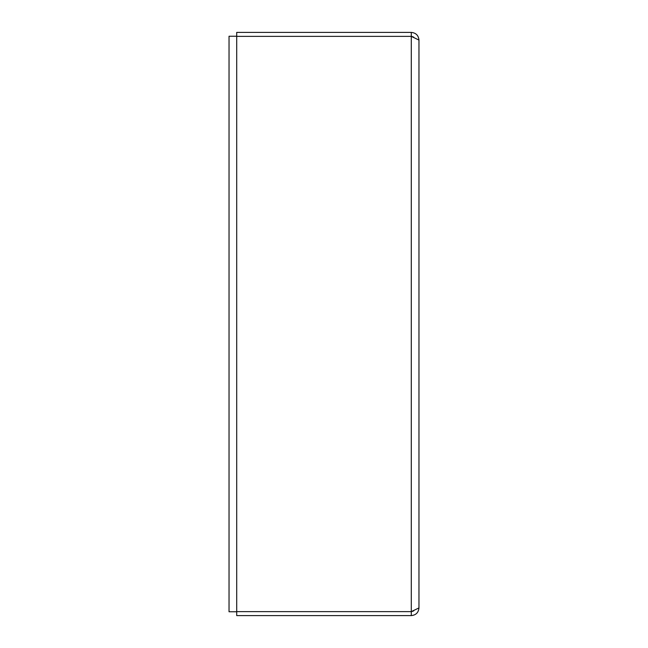 <?xml version="1.0" encoding="UTF-8"?>
<svg xmlns="http://www.w3.org/2000/svg" width="648" height="648" viewBox="0 0 648 648"><rect width="100%" height="100%" fill="white"/><g stroke="black" fill="none" stroke-linecap="round" stroke-linejoin="round"><path stroke-width="0.97" d="M236.714 611.631L236.714 32.4L411.286 32.4C415.943 32.862 418.503 35.421 418.964 40.071L418.964 607.929L411.286 611.631L236.714 611.631L236.714 615.6L411.286 615.6C415.943 615.138 418.503 612.579 418.964 607.929M413.756 610.853L411.286 611.761L411.286 615.6M411.286 611.761L411.286 32.4M236.714 36.369L411.286 36.369L418.964 40.071M236.714 611.761L229.036 611.761L229.036 36.239L236.714 36.239M413.772 37.155L411.286 36.239"/></g></svg>
